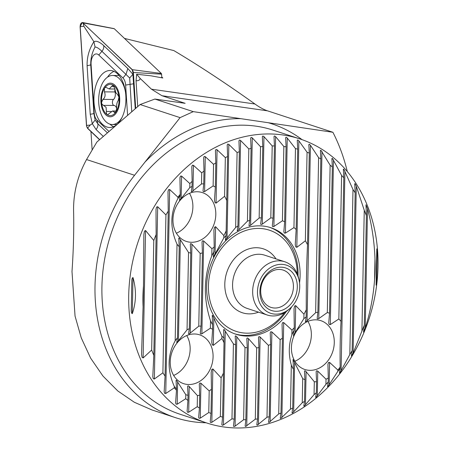 <?xml version="1.0" encoding="UTF-8"?>
<svg xmlns="http://www.w3.org/2000/svg" width="450" height="450" viewBox="0 0 450 450"><rect width="100%" height="100%" fill="white"/><g stroke="black" fill="none" stroke-linecap="round" stroke-linejoin="round"><path stroke-width="0.67" d="M299.548 282.915A56.053 45.647 108.1 0 0 270.821 227.7A56.053 45.647 108.1 0 0 254.419 226.108A56.053 45.647 108.1 0 0 207.562 276.519A56.053 45.647 108.1 0 0 235.907 334.232A56.053 45.647 108.1 0 0 252.309 335.824A56.053 45.647 108.1 0 0 291.741 306.731M307.524 244.693L309.279 153.118L308.841 144.546L309.341 144.191L310.444 145.26L318.617 157.652A139.196 113.361 -71.9 0 1 320.827 158.923L320.389 150.474L320.889 150.216L330.137 165.206A139.196 113.361 -71.9 0 1 332.336 166.933L331.892 158.501L332.392 158.349L341.601 175.449A139.196 113.361 -71.9 0 1 343.789 177.801L343.35 169.206L343.845 169.183L352.986 189.518A139.196 113.361 -71.9 0 1 355.162 192.831L354.729 183.696L355.224 183.859L356.299 186.12L364.252 210.274A139.196 113.361 -71.9 0 1 366.384 215.651L365.985 204.744L367.526 208.569C371.886 225.174 374.372 241.942 374.979 258.863A139.196 113.361 -71.9 0 1 374.58 279.731C373.326 296.426 370.209 312.519 365.237 327.999L363.538 332.201L364.281 325.147A139.196 113.361 -71.9 0 1 361.929 331.048L353.093 353.183L351.422 355.984L352.131 350.702A139.196 113.361 -71.9 0 1 349.819 354.538L339.936 372.831L339.429 373.207L340.127 368.466A139.196 113.361 -71.9 0 1 337.838 371.34L328.011 386.398L327.51 386.64L328.207 382.061A139.196 113.361 -71.9 0 1 325.929 384.317L316.142 397.266L315.647 397.395L316.339 392.805A139.196 113.361 -71.9 0 1 314.066 394.599L304.318 406.024L303.817 406.058L304.515 401.344A139.196 113.361 -71.9 0 1 302.254 402.761L292.522 413.016L292.027 412.965L292.725 408.043A139.196 113.361 -71.9 0 1 290.469 409.134L280.755 418.455L280.26 418.314L280.969 413.128A139.196 113.361 -71.9 0 1 278.719 413.927L269.016 422.471L268.526 422.246L269.235 416.728A139.196 113.361 -71.9 0 1 266.991 417.257L257.304 425.143L256.815 424.834L257.535 418.916A139.196 113.361 -71.9 0 1 256.416 419.057A139.196 113.361 -71.9 0 1 255.296 419.181L256.663 347.856A66.33 54.017 108.1 0 0 257.782 347.738A66.33 54.017 108.1 0 0 258.902 347.597L258.491 337.421L259.009 336.566L260.117 336.999L268.374 345.308A66.33 54.017 108.1 0 0 270.624 344.481L270.242 332.876L270.759 331.734L271.873 331.948L280.142 339.654A66.33 54.017 108.1 0 0 282.409 338.164L282.066 324.225L282.594 322.639L283.714 322.599L291.988 330.12A66.33 54.017 108.1 0 0 294.266 327.701L294.024 308.773L294.576 306.107L295.701 305.606L303.952 314.196A66.33 54.017 108.1 0 0 306.27 309.769C306.169 286.284 306.585 264.594 307.524 244.693A66.33 54.017 108.1 0 0 305.364 240.789L296.82 247.354L295.712 246.836L295.256 244.564L296.156 229.489A66.33 54.017 108.1 0 0 293.957 227.599L285.435 233.089L284.316 233.044L283.843 231.846L284.642 221.754A66.33 54.017 108.1 0 0 282.426 220.792L273.898 226.474L272.779 226.676L272.295 225.928L273.049 218.177A66.33 54.017 108.1 0 0 270.821 217.868L262.282 224.156L261.157 224.578L260.668 224.111L261.394 217.789A66.33 54.017 108.1 0 0 260.274 217.907A66.33 54.017 108.1 0 0 259.155 218.053L260.528 146.728A139.196 113.361 -71.9 0 1 261.647 146.593A139.196 113.361 -71.9 0 1 262.766 146.469L262.344 136.626M131.248 310.129L131.805 281.064C131.805 279.006 132.204 277.841 132.992 277.56C136.507 290.025 136.277 302.051 132.3 313.644C131.524 313.307 131.175 312.131 131.248 310.129M255.296 419.181L245.621 426.51L245.132 426.105L245.857 419.726A139.196 113.361 -71.9 0 1 243.624 419.721L235.086 426.156L233.955 426.566L233.471 426.071L234.208 419.13A139.196 113.361 -71.9 0 1 231.981 418.854L223.447 424.952L222.322 425.284L221.839 424.676L222.587 417.071A139.196 113.361 -71.9 0 1 220.365 416.498L211.838 422.336L210.713 422.578L210.229 421.853L210.999 413.426A139.196 113.361 -71.9 0 1 208.778 412.532L200.256 418.162L199.136 418.32L198.653 417.454L199.44 407.993A139.196 113.361 -71.9 0 1 197.229 406.721L188.708 412.234L187.588 412.29L187.11 411.255L187.926 400.444A139.196 113.361 -71.9 0 1 185.726 398.711L177.204 404.207L176.085 404.156L175.612 402.902L176.462 390.201A139.196 113.361 -71.9 0 1 174.274 387.849L165.746 393.502L164.632 393.322L164.166 391.759L165.071 376.132A139.196 113.361 -71.9 0 1 162.9 372.819L154.367 379.012L153.253 378.647L152.797 376.594L153.81 355.371A139.196 113.361 -71.9 0 1 151.678 349.999L143.111 357.964L142.003 357.261L141.564 354.144L143.083 306.787A139.196 113.361 -71.9 0 1 143.483 285.919L143.859 234.709L144.422 231.199L145.558 230.507L153.782 240.497A139.196 113.361 -71.9 0 1 156.127 234.602L156.004 209.526L156.549 207.079L157.674 206.724L165.932 214.942A139.196 113.361 -71.9 0 1 168.238 211.112L168.007 191.486M168.007 191.627L168.542 189.675L169.667 189.506L177.93 197.184A139.196 113.361 -71.9 0 1 180.225 194.31L179.938 177.632M179.938 177.756L180.461 176.107L181.586 176.074L189.855 183.589A139.196 113.361 -71.9 0 1 192.133 181.333L191.807 166.669L192.336 165.24L193.449 165.313L201.724 172.845A139.196 113.361 -71.9 0 1 203.991 171.051L203.642 157.742L204.159 156.482L205.279 156.651L213.547 164.306A139.196 113.361 -71.9 0 1 215.809 162.889L215.438 150.514M215.438 150.609L215.955 149.49L217.069 149.749L225.338 157.607A139.196 113.361 -71.9 0 1 227.593 156.51L227.205 144.962M190.322 244.114L190.828 243.534L191.936 244.232L200.177 253.389A35.499 28.912 108.1 0 0 202.421 252.934L202.028 241.903L202.545 240.784L203.659 240.998L211.928 248.67A35.499 28.912 108.1 0 0 214.194 247.011L213.913 230.158L214.464 227.34L215.595 226.693L223.836 235.581A35.499 28.912 108.1 0 0 226.164 230.782L226.744 200.565A35.499 28.912 108.1 0 0 224.589 196.296L216.045 203.153L214.937 202.5L214.487 200.07L215.342 187.071A35.499 28.912 108.1 0 0 213.131 185.934L204.609 191.582L203.484 191.784L203.001 191.059L203.743 183.876A35.499 28.912 108.1 0 0 201.51 183.943L191.824 191.768L191.329 191.576L192.037 186.458A35.499 28.912 108.1 0 0 189.776 187.611L180.006 199.946L179.505 200.306L180.197 195.615A35.499 28.912 108.1 0 0 177.907 198.579C170.134 212.771 169.841 227.981 177.03 244.215A35.499 28.912 108.1 0 0 179.218 246.662L178.774 238.118L179.274 238.084L188.533 252.456A35.499 28.912 108.1 0 0 190.755 253.086L190.322 244.046M191.824 191.768L191.329 191.576M211.179 372.392L211.731 369.568L212.861 368.927L221.107 377.814A35.499 28.912 108.1 0 0 223.436 373.016L224.016 342.799A35.499 28.912 108.1 0 0 221.861 338.524L213.317 345.386L212.209 344.728L211.759 342.304L212.614 329.299A35.499 28.912 108.1 0 0 210.398 328.168L201.876 333.816L200.751 334.018L200.273 333.293L201.015 326.109A35.499 28.912 108.1 0 0 198.776 326.177L189.096 334.001L188.601 333.81L189.304 328.691A35.499 28.912 108.1 0 0 187.048 329.844L177.278 342.18L176.771 342.54L177.469 337.843A35.499 28.912 108.1 0 0 175.174 340.813C167.4 355.005 167.107 370.215 174.296 386.449A35.499 28.912 108.1 0 0 176.484 388.896L176.046 380.351L176.541 380.317L185.799 394.689A35.499 28.912 108.1 0 0 188.027 395.319L187.594 386.348L188.1 385.768L189.203 386.466L197.443 395.623A35.499 28.912 108.1 0 0 199.688 395.168L199.294 384.131L199.811 383.017L200.925 383.231L209.194 390.898A35.499 28.912 108.1 0 0 211.461 389.244L211.179 372.212M189.096 334.001L188.601 333.81M178.774 238.118L179.274 238.084M176.046 380.351L176.541 380.317M376.796 249.069L377.229 252.377L376.673 281.447L376.104 285.148L376.796 248.867M343.35 169.206L343.845 169.183M290.469 409.134L291.313 365.079A35.499 28.912 108.1 0 0 293.468 369.354L293.051 359.477M293.051 359.556L302.715 378.579A35.499 28.912 108.1 0 0 304.931 379.71L304.487 371.064M292.522 413.016L292.027 412.965M304.487 371.126L304.993 370.721L306.096 371.649L314.314 381.769A35.499 28.912 108.1 0 0 316.553 381.701L316.142 371.632L316.654 370.744L317.767 371.132L326.025 379.192A35.499 28.912 108.1 0 0 328.281 378.039L327.943 364.326L328.472 362.559L329.591 362.407L337.86 370.035A35.499 28.912 108.1 0 0 340.155 367.065C339.936 350.257 340.228 335.048 341.032 321.429A35.499 28.912 108.1 0 0 338.844 318.983L330.317 324.591L329.203 324.428L328.731 323.049L329.529 313.189A35.499 28.912 108.1 0 0 327.308 312.559L318.774 318.6L317.649 318.971L317.16 318.476L317.886 312.261A35.499 28.912 108.1 0 0 315.641 312.711L307.069 320.811L305.438 321.711L306.135 316.98L306.27 309.769M305.933 321.722L305.438 321.711M304.318 406.024L303.817 406.058M320.389 150.474L320.889 150.216M316.142 397.266L315.647 397.395M331.892 158.501L332.392 158.349M328.011 386.398L327.51 386.64M354.729 183.696L355.224 183.859M186.727 335.548A25.689 20.919 -71.9 0 1 173.655 375.441M192.139 334.108A25.689 20.919 -71.9 0 1 199.654 334.839A25.689 20.919 -71.9 0 1 212.648 361.288A25.689 20.919 -71.9 0 1 191.171 384.396A25.689 20.919 -71.9 0 1 183.651 383.664A25.689 20.919 -71.9 0 1 170.662 357.21A25.689 20.919 -71.9 0 1 192.139 334.108M189.461 193.314A25.689 20.919 -71.9 0 1 176.383 233.207M194.867 191.874A25.689 20.919 -71.9 0 1 202.388 192.606A25.689 20.919 -71.9 0 1 215.376 219.054A25.689 20.919 -71.9 0 1 193.899 242.162A25.689 20.919 -71.9 0 1 186.384 241.431A25.689 20.919 -71.9 0 1 173.391 214.976A25.689 20.919 -71.9 0 1 194.867 191.874M307.929 321.379A25.689 20.919 -71.9 0 1 294.857 361.271M313.341 319.939A25.689 20.919 -71.9 0 1 320.856 320.67A25.689 20.919 -71.9 0 1 333.849 347.124A25.689 20.919 -71.9 0 1 312.373 370.226A25.689 20.919 -71.9 0 1 304.853 369.495A25.689 20.919 -71.9 0 1 291.864 343.046A25.689 20.919 -71.9 0 1 313.341 319.939M256.174 134.679A149.473 121.731 108.1 0 0 131.22 269.106A149.473 121.731 108.1 0 0 206.809 423.006A149.473 121.731 108.1 0 0 250.554 427.258A149.473 121.731 108.1 0 0 375.502 292.832A149.473 121.731 108.1 0 0 299.919 138.926A149.473 121.731 108.1 0 0 256.174 134.679M227.205 145.052L227.722 144.051L228.836 144.394L237.094 152.522A139.196 113.361 -71.9 0 1 239.344 151.718L238.944 140.844M238.944 140.929L239.462 140.034L240.57 140.462L248.822 148.922A139.196 113.361 -71.9 0 1 251.066 148.393L250.656 138.082M250.661 138.156L251.173 137.362L252.281 137.88L260.528 146.728M245.857 419.726L247.241 347.777L246.808 338.484M246.814 338.558L247.32 337.933L248.428 338.597L256.663 347.856M259.155 218.053L250.599 225.287L249.469 225.939L248.979 225.709L249.688 220.337L251.066 148.393M249.469 225.939L248.979 225.709M234.208 419.13L235.637 344.858L235.192 336.173M235.192 336.24L235.699 335.829L236.801 336.786L245.008 347.473A66.33 54.017 108.1 0 0 247.241 347.777M249.688 220.337A66.33 54.017 108.1 0 0 247.438 221.169L238.854 229.832L237.223 230.76L237.921 225.996L239.344 151.718M237.718 230.777L237.223 230.76M224.016 342.799L223.661 329.619L224.162 329.468L233.421 343.89A66.33 54.017 108.1 0 0 235.637 344.858M223.661 329.619L224.162 329.468M237.921 225.996A66.33 54.017 108.1 0 0 235.654 227.481L225.382 240.109L226.074 235.53L226.164 230.782M225.883 239.873L225.382 240.109M212.614 329.299L212.276 315.287M212.276 315.354L212.766 315.669L221.906 336.156A66.33 54.017 108.1 0 0 224.106 338.051M226.074 235.53A66.33 54.017 108.1 0 0 223.791 237.949L213.396 257.102L214.194 247.011M269.016 422.471L268.526 422.246M273.049 218.177L274.438 145.929L274.011 136.485M274.011 136.558L274.523 135.939L275.625 136.642L283.849 146.52A139.196 113.361 -71.9 0 1 286.082 146.796L285.649 137.689M280.755 418.455L280.26 418.314M285.649 137.756L286.155 137.222L287.257 138.032L295.47 148.579A139.196 113.361 -71.9 0 1 297.697 149.147L297.259 140.31M306.135 316.98A35.499 28.912 108.1 0 0 303.868 318.634L295.183 332.55L293.501 336.015L294.266 327.701M297.259 140.377L297.765 139.928L298.868 140.856L307.063 152.224A139.196 113.361 -71.9 0 1 309.279 153.118M257.304 425.143L256.815 424.834M262.35 136.699L262.856 135.996L263.964 136.603L272.199 145.924A139.196 113.361 -71.9 0 1 274.438 145.929M124.47 38.413L173.835 50.58C199.086 65.627 226.119 83.436 254.936 104.006C259.509 107.291 263.678 109.564 267.446 110.824L332.893 132.278L193.275 111.639L180.084 117.636L140.108 104.535L96.868 142.048L86.546 159.542C77.259 176.586 72.962 194.428 73.642 213.064C73.974 231.373 73.429 250.875 72 271.564L75.049 316.086L81.253 337.877L90.647 358.166L102.983 376.082L117.771 390.932L134.353 402.272L151.987 409.956L175.517 417.668A154.148 125.533 -71.9 0 1 134.561 175.275L180.084 117.636M332.893 132.278A186.846 152.162 -71.9 0 1 347.299 171.546M140.108 104.535L154.884 99.056L185.141 103.32L161.955 95.721L151.453 89.19L140.226 78.508C139.719 80.168 138.324 80.91 136.041 80.73L136.659 74.239L151.082 75.825L162.816 77.985L161.775 77.001M154.884 99.056L193.275 111.639M206.111 422.781A154.148 125.533 -71.9 0 1 175.517 417.668M137.711 106.616L136.041 80.73M92.132 149.844L90.951 131.552M136.659 74.239L140.226 78.508M266.991 417.257L268.374 345.308M270.821 217.868L272.199 145.924M261.394 217.789L262.766 146.469M257.535 418.916L258.902 347.597M303.868 318.634L303.952 314.196M305.364 240.789L307.063 152.224M296.156 229.489L297.697 149.147M294.221 330.069A35.499 28.912 108.1 0 0 291.892 334.868L291.988 330.12M293.957 227.599L295.47 148.579M291.892 334.868C288.641 344.531 288.444 354.606 291.313 365.079M284.642 221.754L286.082 146.796M280.969 413.128L282.409 338.164M278.719 413.927L280.142 339.654M282.426 220.792L283.849 146.52M269.235 416.728L270.624 344.481M243.624 419.721L245.008 347.473M247.438 221.169L248.822 148.922M231.981 418.854L233.421 343.89M235.654 227.481L237.094 152.522M226.744 200.565L227.593 156.51M222.587 417.071L223.436 373.016M221.861 338.524L221.906 336.156M223.791 237.949L223.836 235.581M214.11 251.454A66.33 54.017 108.1 0 0 211.787 255.881C203.648 276.66 203.231 298.35 210.538 320.957A66.33 54.017 108.1 0 0 212.698 324.861M211.787 255.881L211.928 248.67M210.398 328.168L210.538 320.957M374.58 279.731L374.979 258.863M364.281 325.147L366.384 215.651M361.929 331.048L364.252 210.274M352.131 350.702L355.162 192.831M349.819 354.538L352.986 189.518M292.725 408.043L293.468 369.354M304.515 401.344L304.931 379.71M302.254 402.761L302.715 378.579M316.339 392.805L316.553 381.701M314.066 394.599L314.314 381.769M328.207 382.061L328.281 378.039M325.929 384.317L326.025 379.192M341.032 321.429L343.789 177.801M340.127 368.466L340.155 367.065M338.844 318.983L341.601 175.449M337.838 371.34L337.86 370.035M329.529 313.189L332.336 166.933M327.308 312.559L330.137 165.206M317.886 312.261L320.827 158.923M315.641 312.711L318.617 157.652M224.589 196.296L225.338 157.607M215.342 187.071L215.809 162.889M213.131 185.934L213.547 164.306M203.743 183.876L203.991 171.051M201.51 183.943L201.724 172.845M192.037 186.458L192.133 181.333M189.776 187.611L189.855 183.589M180.197 195.615L180.225 194.31M201.015 326.109L202.421 252.934M198.776 326.177L200.177 253.389M189.304 328.691L190.755 253.086M187.048 329.844L188.533 252.456M177.469 337.843L179.218 246.662M174.274 387.849L174.296 386.449M175.174 340.813L177.03 244.215M177.907 198.579L177.93 197.184M176.462 390.201L176.484 388.896M185.726 398.711L185.799 394.689M187.926 400.444L188.027 395.319M197.229 406.721L197.443 395.623M199.44 407.993L199.688 395.168M208.778 412.532L209.194 390.898M210.999 413.426L211.461 389.244M220.365 416.498L221.107 377.814M162.9 372.819L165.932 214.942M151.678 349.999L153.782 240.497M143.083 306.787L143.483 285.919M153.81 355.371L156.127 234.602M165.071 376.132L168.238 211.112M284.569 312.643A53.252 43.363 -71.9 0 1 227.953 327.42A53.252 43.363 -71.9 0 1 212.186 265.697A53.252 43.363 -71.9 0 1 261.765 228.594A53.252 43.363 -71.9 0 1 297.264 273.909M286.38 311.445A56.053 45.647 -71.9 0 1 234.877 333.877M289.862 308.554L288.484 309.769A28.029 22.826 -71.9 0 1 267.3 315.028A28.029 22.826 -71.9 0 1 254.632 280.446A28.029 22.826 -71.9 0 1 284.76 261.765A28.029 22.826 -71.9 0 1 298.721 278.544L299.115 280.339A25.329 20.627 -71.9 0 1 297.951 296.426A25.329 20.627 -71.9 0 1 289.862 308.554A25.329 20.627 -71.9 0 1 264.808 309.943A25.329 20.627 -71.9 0 1 259.267 282.054A25.329 20.627 -71.9 0 1 280.406 264.347A25.329 20.627 -71.9 0 1 299.115 280.339M261.484 282.881A22.421 18.259 -71.9 0 1 286.138 268.127A22.421 18.259 -71.9 0 1 295.729 295.599A22.421 18.259 -71.9 0 1 271.08 310.354A22.421 18.259 -71.9 0 1 261.484 282.881M262.08 283.168A19.62 15.975 -71.9 0 1 283.174 270.09A19.62 15.975 -71.9 0 1 292.044 294.3A19.62 15.975 -71.9 0 1 270.951 307.378A19.62 15.975 -71.9 0 1 262.08 283.168M269.786 227.379A56.053 45.647 -71.9 0 1 298.018 275.946M117.546 73.834A28.496 15.998 -89.6 0 0 110.109 70.498A28.496 15.998 -89.6 0 0 94.438 92.047A28.496 15.998 -89.6 0 0 102.302 124.149A28.496 15.998 -89.6 0 0 109.738 127.485A28.496 15.998 -89.6 0 0 125.409 105.936A28.496 15.998 -89.6 0 0 117.546 73.834M113.962 71.364A28.496 15.998 -89.6 0 0 107.477 77.181M109.974 124.155A28.496 15.998 -89.6 0 0 110.019 124.2A28.496 15.998 -89.6 0 0 113.603 126.669M127.592 115.397L125.634 85.073A9.343 5.248 -89.6 0 0 122.923 77.962L98.797 55.018A9.343 5.248 -89.6 0 0 93.358 55.569A9.343 5.248 -89.6 0 0 91.086 64.406L94.213 112.911A9.343 5.248 -89.6 0 0 96.924 120.021L109.013 131.513M161.826 77.805L161.595 74.171L133.386 72.501L132.311 69.677L82.418 22.5L80.089 26.623L86.462 125.483L87.536 128.306L99.546 139.725M135.697 108.36L133.386 72.501M132.311 69.677L161.325 73.462L114.3 28.744L83.138 22.911M113.934 28.654L114.3 28.744M161.325 73.462L161.595 74.171M135.596 108.444L133.284 72.54A3.549 1.991 -89.6 0 0 132.255 69.834L83.126 23.113A3.549 1.991 -89.6 0 0 81.062 23.327A3.549 1.991 -89.6 0 0 80.196 26.685L86.563 125.449A3.549 1.991 -89.6 0 0 87.593 128.149L99.664 139.624M103.337 136.44L96.058 129.516L92.306 123.716L90.225 114.233L87.097 65.728C86.923 56.992 89.19 48.999 93.904 41.743L83.874 26.263L83.126 23.113M131.743 111.791L129.684 77.985L101.931 51.322C98.927 48.426 96.638 46.997 95.057 47.031L93.904 41.743C96.176 40.494 99.433 41.76 103.68 45.546L127.806 68.49L132.902 74.301L132.998 72.979L132.255 69.834M95.057 47.031C92.025 52.616 90.585 58.579 90.748 64.929L93.876 113.434L95.141 120.032L92.306 123.716L90.242 125.027L86.563 125.449M129.684 77.985L132.902 74.301L135.248 108.754M95.141 120.032L97.808 123.744L96.924 120.021M116.381 110.998L112.579 110.976L107.494 114.846A15.649 8.786 -89.6 0 0 115.948 111.892A15.649 8.786 -89.6 0 0 118.952 97.116L117.619 94.567L115.774 92.649L114.739 88.498L113.074 85.095A15.649 8.786 -89.6 0 0 104.884 87.733L104.406 88.459A15.649 8.786 -89.6 0 0 101.599 102.263L101.706 103.359A15.649 8.786 -89.6 0 0 103.567 110.126A15.649 8.786 -89.6 0 0 107.078 114.581L107.882 114.919M101.706 103.359L102.054 104.282L106.076 107.308L106.582 113.822L107.078 114.581M116.736 108.742A5.479 3.077 -89.6 0 0 114.081 105.452A3.127 1.755 90.4 0 1 112.832 104.355A3.127 1.755 90.4 0 1 113.484 99.461A5.479 3.077 -89.6 0 0 115.014 91.941A3.127 1.755 90.4 0 1 114.885 89.724M125.415 91.659A24.525 13.77 -89.6 0 0 122.979 84.088A24.525 13.77 -89.6 0 0 112.59 75.471A24.525 13.77 -89.6 0 0 103.579 81.326A24.525 13.77 -89.6 0 0 101.88 115.897A24.525 13.77 -89.6 0 0 112.269 124.515A24.525 13.77 -89.6 0 0 121.275 118.659A24.525 13.77 -89.6 0 0 122.068 117.371M116.37 112.781A16.819 9.444 -89.6 0 0 117.534 89.072A16.819 9.444 -89.6 0 0 104.231 87.182A16.819 9.444 -89.6 0 0 103.067 110.886A16.819 9.444 -89.6 0 0 116.37 112.781M112.579 110.976L114.885 112.641L115.948 111.892L116.691 108.079C116.438 104.816 116.944 102.313 118.221 100.558L118.952 97.116A15.649 8.786 -89.6 0 0 113.496 85.359M104.406 88.459L104.484 91.867C105.621 95.136 105.109 97.644 102.954 99.388L101.599 102.263M114.261 86.479L111.521 86.462L113.074 85.095L112.731 85.022M111.521 86.462L109.226 88.976L105.862 87.306L104.884 87.733M119.138 75.572A24.525 13.77 -89.6 0 0 118.187 75.504L112.59 75.471M299.919 138.926L273.127 130.146A149.473 121.731 108.1 0 0 229.382 125.899A149.473 121.731 108.1 0 0 104.434 260.319A149.473 121.731 108.1 0 0 180.017 414.225L206.809 423.006M240.756 118.659A155.081 126.293 108.1 0 0 226.395 119.396A155.081 126.293 108.1 0 0 144.754 162.315M302.074 139.663A155.081 126.293 108.1 0 0 268.273 122.726M267.446 110.824L161.955 95.721M134.561 175.275L86.546 159.542M254.936 104.006L151.453 89.19M262.282 224.156L263.964 136.603M258.435 424.553L260.117 336.999M295.183 332.55L295.701 305.606M296.82 247.354L298.868 140.856M281.891 417.662L283.714 322.599M285.435 233.089L287.257 138.032M270.152 421.785L271.873 331.948M273.898 226.474L275.625 136.642M246.746 426.009L248.428 338.597M250.599 225.287L252.281 137.88M235.086 426.156L236.801 336.786M238.854 229.832L240.57 140.462M223.447 424.952L225.253 330.863M227.025 238.489L228.836 144.394M213.317 345.386L213.84 318.144M215.072 253.935L215.595 226.693M201.876 333.816L203.659 240.998M365.237 327.999L367.526 208.569M353.093 353.183L356.299 186.12M341.089 371.081L344.931 170.949M330.317 324.591L333.484 159.812M329.158 384.952L329.591 362.407M318.774 318.6L321.981 151.453M317.289 396.039L317.767 371.132M307.069 320.811L310.444 145.26M305.454 404.972L306.096 371.649M293.659 412.104L294.609 362.644M216.045 203.153L217.069 149.749M204.609 191.582L205.279 156.651M192.954 191.081L193.449 165.313M181.153 198.382L181.586 176.074M190.226 333.309L191.936 244.232M178.425 340.616L180.36 239.664M165.746 393.502L169.667 189.506M177.204 404.207L177.632 381.892M188.708 412.234L189.203 386.466M200.256 418.162L200.925 383.231M211.838 422.336L212.861 368.927M154.367 379.012L157.674 206.724M143.111 357.964L145.558 230.507M132.3 313.644L132.992 277.56M267.3 315.028L247.208 308.441A28.029 22.826 -71.9 0 1 234.54 273.864A28.029 22.826 -71.9 0 1 264.668 255.178L284.76 261.765M258.502 312.148A33.632 27.388 -71.9 0 1 231.03 304.56A33.632 27.388 -71.9 0 1 227.166 271.26A33.632 27.388 -71.9 0 1 250.211 248.49A33.632 27.388 -71.9 0 1 275.963 258.879M83.874 26.263L80.196 26.685M90.242 125.027L87.593 128.149M132.998 72.979L133.284 72.54M90.225 114.233A6.542 0.681 176.3 0 0 93.876 113.434L94.213 112.911M87.097 65.728L90.748 64.929L91.086 64.406M103.68 45.546A6.542 4.787 -46.4 0 1 101.931 51.322L98.797 55.018M127.806 68.49L126.056 74.267L122.923 77.962M133.639 83.779L125.634 85.073M96.058 129.516A6.542 4.787 -46.4 0 0 97.808 123.744L107.426 132.891M114.081 105.452L103.551 105.384M115.836 112.044L114.069 112.033M111.257 111.482L106.436 111.448M113.484 99.461L102.954 99.388M115.014 91.941L104.484 91.867M114.12 28.637L82.418 22.5M116.888 124.543L112.269 124.515M114.784 89.016L109.226 88.976"/></g></svg>
